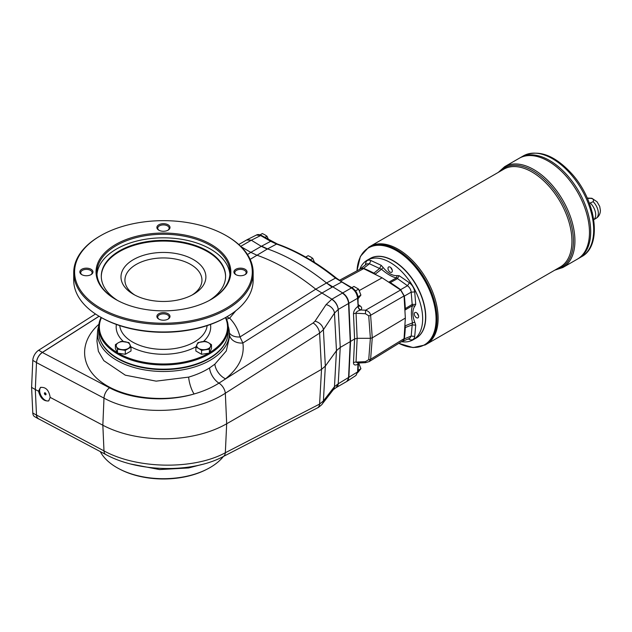 <?xml version="1.0" encoding="UTF-8"?>
<svg xmlns="http://www.w3.org/2000/svg" width="632" height="632" viewBox="0 0 632 632"><rect width="100%" height="100%" fill="white"/><g stroke="black" fill="none" stroke-linecap="round" stroke-linejoin="round"><path stroke-width="0.95" d="M589.395 203.299L593.179 201.695C594.214 198.977 592.374 197.911 587.673 198.519L587.491 198.614M590.517 203.243A11.202 6.47 60 0 1 595.684 214.801A11.202 6.47 60 0 1 593.725 219.683L596.031 218.388C598.867 216.61 600.329 213.948 600.4 210.401L599.713 206.427L597.027 201.774L591.9 198.29L587.239 198.045M592.31 212.636A10.325 5.965 60 0 1 592.445 213.182M393.167 260.858A45.694 26.378 60 0 1 393.262 260.905A45.694 26.378 60 0 1 425.573 316.869A45.694 26.378 60 0 1 425.573 316.98M359.703 269.358A45.954 26.536 60 0 1 367.184 260.202L370.099 258.528A45.954 26.536 60 0 1 393.072 260.803A45.954 26.536 60 0 1 425.573 317.082A45.954 26.536 60 0 1 416.053 338.12L413.138 339.803A45.954 26.536 60 0 1 401.47 341.707M417.357 313.417A3.5 2.022 -120 0 0 418.447 315.313M418.502 315.494A3.065 1.77 60 0 1 417.223 313.282M416.472 317.691A3.065 1.77 60 0 1 414.308 313.938A3.065 1.77 60 0 1 414.94 312.54A3.065 1.77 60 0 1 418.005 314.309A3.065 1.77 60 0 1 418.005 317.841A3.065 1.77 60 0 1 416.472 317.691M391.05 267.857A3.5 2.022 -120 0 0 392.14 269.745M392.195 269.927A3.065 1.77 60 0 1 390.916 267.715M388.001 268.379A3.065 1.77 60 0 1 388.633 266.973A3.065 1.77 60 0 1 391.698 268.742A3.065 1.77 60 0 1 391.698 272.281A3.065 1.77 60 0 1 389.336 271.46A3.065 1.77 60 0 1 388.001 268.379M367.184 260.202A45.954 26.536 60 0 1 413.146 286.738A45.954 26.536 60 0 1 413.138 339.803M73.715 272.661L73.715 280.166A89.72 51.8 0 0 0 99.998 316.798L100.922 317.335A88.409 51.042 0 0 0 225.956 317.335L226.88 316.798A89.72 51.8 0 0 0 253.163 280.166L253.163 272.661A89.72 51.8 180 0 1 226.88 309.293A89.72 51.8 180 0 1 129.102 320.519A89.72 51.8 180 0 1 73.715 272.661A89.72 51.8 180 0 1 99.998 236.036L100.614 235.681A88.851 51.295 0 0 0 100.614 308.219A88.851 51.295 0 0 0 226.264 308.219A88.851 51.295 0 0 0 226.264 235.681A88.851 51.295 0 0 0 100.614 235.681L99.998 236.036M225.585 276.595A62.149 35.882 0 0 0 163.435 241.069A62.149 35.882 0 0 0 101.294 276.595M193.455 294.283L193.455 294.283A42.455 24.514 0 0 0 193.455 259.618A42.455 24.514 0 0 0 133.423 259.618A42.455 24.514 0 0 0 133.415 294.283A42.455 24.514 0 0 0 193.455 294.283M117.489 349.172L116.446 346.684A6.999 4.045 180 0 1 118.255 342.781L121.115 341.367L128.928 342.576L131.014 347.079L131.014 350.989L125.302 354.291L125.302 350.381L117.489 349.172L117.489 353.083L125.302 354.291M115.395 344.669L118.255 342.781A6.999 4.045 180 0 1 125.018 341.73A6.999 4.045 180 0 1 129.971 344.59A6.999 4.045 180 0 1 128.162 348.493A6.999 4.045 180 0 1 121.391 349.543A6.999 4.045 180 0 1 116.446 346.684L115.395 344.669L115.395 348.572L117.489 353.083M244.782 274.809A5.688 3.286 0 0 0 246.156 272.661A5.688 3.286 0 0 0 240.468 269.382A5.688 3.286 0 0 0 234.78 272.661A5.688 3.286 0 0 0 236.155 274.809M131.014 347.079L125.302 350.381M211.483 344.669L211.483 348.572L209.39 353.083L201.576 354.291L201.576 350.381L198.717 348.493A6.999 4.045 180 0 1 196.907 344.59A6.999 4.045 180 0 1 201.861 341.73A6.999 4.045 180 0 1 208.623 342.781L211.483 344.669L210.432 346.684A6.999 4.045 180 0 1 205.487 349.543A6.999 4.045 180 0 1 198.717 348.493L195.865 347.079L195.865 350.989L201.576 354.291M195.865 347.079L197.95 342.576L205.763 341.367L208.623 342.781A6.999 4.045 180 0 1 210.432 346.684L209.39 349.172L209.39 353.083M192.002 295.089A38.513 22.238 0 0 0 201.956 280.166A38.513 22.238 0 0 0 163.435 257.935A38.513 22.238 0 0 0 124.923 280.166A38.513 22.238 0 0 0 134.877 295.089M229.89 274.454A66.526 38.41 0 0 0 163.435 237.83A66.526 38.41 0 0 0 96.988 274.454M209.168 300.54A62.149 35.882 0 0 0 225.585 276.239A62.149 35.882 0 0 0 163.435 240.358A62.149 35.882 0 0 0 101.286 276.239A62.149 35.882 0 0 0 117.71 300.54M167.749 319.279A5.688 3.286 0 0 0 169.131 317.138A5.688 3.286 0 0 0 163.435 313.851A5.688 3.286 0 0 0 157.747 317.138A5.688 3.286 0 0 0 159.13 319.279M209.39 349.172L201.576 350.381M99.998 316.798A89.72 51.8 0 0 0 226.88 316.798L225.956 317.335M209.595 352.64A64.077 36.996 0 0 0 225.434 317.635M101.444 317.635A64.077 36.996 0 0 0 117.283 352.64M118.231 353.201A64.077 36.996 0 0 0 208.647 353.201M122.031 353.786A6.304 3.642 180 0 1 121.131 353.644M205.748 353.644A6.304 3.642 180 0 1 204.847 353.786M226.264 235.681L226.88 236.036A89.72 51.8 180 0 1 253.163 272.661M168.08 319.105L168.08 319.105A6.565 3.792 0 0 0 168.08 313.741A6.565 3.792 0 0 0 158.798 313.741A6.565 3.792 0 0 0 158.798 319.105A6.565 3.792 0 0 0 168.08 319.105M210.788 299.647A66.526 38.41 0 0 0 229.969 272.661A66.526 38.41 0 0 0 163.435 234.259A66.526 38.41 0 0 0 96.909 272.661A66.526 38.41 0 0 0 116.09 299.647M98.663 327.558L98.663 331.768A64.772 37.399 0 0 0 117.639 358.218A64.772 37.399 0 0 0 209.239 358.218L209.239 358.218A64.772 37.399 0 0 0 228.215 331.768L228.215 327.558A64.772 37.399 180 0 1 209.239 353.999A64.772 37.399 180 0 1 138.653 362.104A64.772 37.399 180 0 1 98.663 327.558A64.772 37.399 180 0 1 101.081 317.43M208.995 358.36A64.077 36.996 180 0 1 208.75 358.502L209.239 358.218L208.75 358.502A64.077 36.996 180 0 1 118.129 358.502A64.077 36.996 180 0 1 117.884 358.36M245.113 274.628L245.113 274.628A6.565 3.792 0 0 0 245.113 269.272A6.565 3.792 0 0 0 235.831 269.272A6.565 3.792 0 0 0 235.831 274.628A6.565 3.792 0 0 0 245.113 274.628M168.08 230.159L168.08 230.159A6.565 3.792 0 0 0 168.08 224.795A6.565 3.792 0 0 0 158.798 224.795A6.565 3.792 0 0 0 158.798 230.159A6.565 3.792 0 0 0 168.08 230.159M167.749 230.332A5.688 3.286 0 0 0 169.131 228.192A5.688 3.286 0 0 0 163.435 224.905A5.688 3.286 0 0 0 157.747 228.192A5.688 3.286 0 0 0 159.13 230.332M211.096 299.465L211.096 299.465A67.403 38.915 0 0 0 211.096 244.434A67.403 38.915 0 0 0 115.782 244.434A67.403 38.915 0 0 0 115.775 299.465A67.403 38.915 0 0 0 211.096 299.465M91.047 274.628L91.047 274.628A6.565 3.792 0 0 0 91.047 269.272A6.565 3.792 0 0 0 81.765 269.272A6.565 3.792 0 0 0 81.765 274.628A6.565 3.792 0 0 0 91.047 274.628M90.716 274.809A5.688 3.286 0 0 0 92.098 272.661A5.688 3.286 0 0 0 86.41 269.382A5.688 3.286 0 0 0 80.722 272.661A5.688 3.286 0 0 0 82.097 274.809M225.79 317.43A64.772 37.399 180 0 1 228.215 327.558M405.349 318.062L404.061 295.958L370.613 315.273A2.623 1.43 175.8 0 1 368.725 315.803L370.376 338.31L372.264 337.844L405.349 318.062L404.907 325.125A26.655 15.389 60 0 0 405.104 325.851L412.467 322.889C411.053 315.573 411.053 309.822 412.467 305.627L405.104 309.988L405.317 308.582L412.183 304.427L411.187 292.142L404.346 296.108A201.205 116.17 60 0 1 405.317 308.582M365.454 264.903L365.612 263.584C366.181 260.51 367.95 259.491 370.905 260.534L381.175 265.298L383.19 267.534C387.843 273.222 392.488 275.908 397.141 275.592L399.155 275.678L397.346 278.72L390.307 282.591L388.988 282.07A26.655 15.389 60 0 1 388.459 281.99L382.115 277.819L363.621 268.639L340.569 281.09M388.459 281.99L400.609 289.993L404.061 295.958M404.907 310.486A26.655 15.389 60 0 1 405.104 309.988M404.346 296.108L400.625 289.669L407.49 285.727L396.446 277.875C392.109 277.006 387.124 274.13 381.499 269.248L375.25 274.138L373.923 273.127L379.595 268.474L369.451 263.765L363.613 268.3A201.205 116.17 60 0 1 373.923 273.127M390.307 282.591A201.205 116.17 60 0 1 400.625 289.669M339.4 280.324L361.299 268.489L363.621 268.639M375.779 274.675A26.655 15.389 60 0 1 375.25 274.138M363.613 268.3L360.888 268.426L360.382 268.987M404.907 325.125L404.061 338.673L403.019 340.759L369.143 361.615L370.613 359.268A2.623 1.588 -175.6 0 1 368.725 359.663L365.422 361.63L356.037 362.097A3.5 2.125 2.7 0 0 353.486 362.689C353.58 365.091 355.065 365.604 357.941 364.237L358.731 362.752M402.134 341.304L402.868 341.146L404.346 338.855L411.187 336.058L414.718 336.422C414.142 339.495 412.38 340.514 409.425 339.479L408.209 338.957M402.868 341.146L409.765 338.317L411.187 336.058L412.183 324.919L405.317 327.502A201.205 116.17 60 0 1 404.346 338.855M405.317 327.502L405.104 325.851M45.046 392.804A1.138 0.656 -120 0 0 46.002 394.455M46.025 394.273A1.138 0.656 60 0 1 45.788 394.795A1.138 0.656 60 0 1 44.651 394.139A1.138 0.656 60 0 1 44.651 392.82A1.138 0.656 60 0 1 45.528 393.128A1.138 0.656 60 0 1 46.025 394.273M268.308 239.117L266.981 236.226L264.824 234.788L262.335 233.54L260.068 234.851M314.515 262.391L312.785 258.377L310.628 256.94L308.139 255.699L305.714 257.098M358.099 298.683L360.912 295.097L358.589 289.108L353.944 286.43L351.834 287.647M346.889 381.396L348.864 377.667L350.555 341.454L348.864 303.297C348.343 298.865 346.289 295.421 342.686 292.964L326.515 282.97L335.489 278.104A1.754 0.798 -51.3 0 1 336.303 278.025C316.687 262.335 297.032 250.991 277.345 243.992L261.482 235.491C259.333 234.44 257.659 234.282 256.45 235.025L260.653 235.546L251.338 240.223L247.112 239.702L256.45 235.025M336.153 387.59L336.082 387.629A8.753 5.325 -117.5 0 0 338.223 383.806L340.245 347.41L350.239 341.635L348.556 377.849L350.239 341.635L354.592 338.957L357.151 338.31L370.376 338.31L368.725 359.663M336.082 387.629L333.325 389.683L322.257 403.982C322.944 403.769 317.754 408.217 317.454 407.901L317.454 407.901A8.753 5.309 -117.3 0 0 319.595 404.077L323.402 400.941L325.338 366.078L323.402 329.722L334.47 313.132L338.223 309.443A8.753 4.795 -122.7 0 0 331.721 299.299L331.911 299.173C335.529 301.63 337.646 305.043 338.254 309.427L357.586 298.28A1.754 0.956 -2.5 0 0 358.052 297.585L358.115 306.228L357.586 298.28C357.088 293.841 355.026 290.388 351.408 287.947L342.378 293.137A8.753 5.056 -120 0 0 342.37 293.137L331.911 299.173L315.739 289.18A218.838 126.345 60 0 0 256.75 255.123L250.849 252.373L261.308 246.338A43.766 25.272 -120 0 0 261.316 246.338L251.338 240.223L246.567 240.018M247.491 254.538L250.849 252.373L241.155 246.78M277.345 243.992A1.754 1.185 -70.6 0 0 276.571 244.078L270.67 241.329L261.616 246.156L267.518 248.905A218.838 126.345 60 0 1 326.507 282.962L332.084 287.197L341.391 282.164A1.754 1.011 -60 0 1 342.22 282.101L336.303 278.025M336.224 387.558L338.254 383.79L357.586 371.924L355.942 375.463L347.205 381.215M359.292 290.538L382.115 277.819M360.287 362.634L357.949 363.037L356.037 362.097L357.151 338.31L356.037 313.251A3.5 1.912 -2.5 0 0 353.486 313.938L354.592 338.957L353.486 362.689M357.941 363.037L365.557 362.657L365.422 361.63M358.115 306.228A3.5 2.394 -130.9 0 0 360.817 309.972L360.287 310.138A3.5 1.951 -125.2 0 1 357.941 306.386C355.065 308.621 353.58 311.134 353.486 313.938M358.557 306.125A3.5 1.872 123.3 0 0 360.137 305.912L358.368 304.743M358.494 363.005A3.5 2.378 -131.2 0 0 358.115 364.127M358.423 363.013A3.5 2.228 -118.4 0 0 357.941 364.237L357.586 371.924A1.754 1.059 2.7 0 0 358.052 371.245L358.407 363.677M400.609 289.993L365.588 310.217L365.422 313.733L356.037 313.251C356.021 312.05 357.443 311.007 360.287 310.138M360.137 305.912C361.923 307.247 362.152 308.606 360.817 309.972L365.588 310.217C368.559 311.149 370.233 312.84 370.613 315.273L372.264 337.844L370.613 359.268L404.061 338.673M31.6 387.377L35.313 389.517L36.506 362.523A8.753 5.056 -60 0 1 42.368 352.38L38.655 350.239A8.753 5.056 -60 0 0 32.793 360.382L31.6 387.377L32.793 412.996A8.753 5.056 -60 0 0 34.602 416.63L38.315 418.779A8.753 5.056 -60 0 1 36.506 415.137L36.506 415.05M95.487 313.993L38.655 350.239M99.042 316.237L42.368 352.38M38.544 391.232C40.345 398.168 43.727 401.391 48.68 400.909L50.173 397.378C48.948 390.11 45.702 386.808 40.456 387.463L38.544 391.232L35.313 389.517L36.506 415.042L103.988 450.885C137.018 469.181 193.874 469.963 225.332 452.749L226.683 423.764L321.522 369.357L319.595 333.143A8.753 4.779 -122.5 0 0 313.117 322.984L218.964 383.134C211.704 387.692 203.417 391.303 194.111 393.981A13.13 3.721 74.3 0 1 188.652 377.114C196.465 374.839 203.433 371.782 209.555 367.927L214.864 364.166L226.28 350.973L229.621 336.382L229.345 331.998A65.949 38.078 0 0 0 228.168 326.12M38.418 418.739L37.059 417.325L36.506 415.137L32.793 412.996M39.05 419.079A8.753 5.056 -60 0 1 38.315 418.779M32.793 360.382L36.506 362.523C37.004 358.312 38.955 354.963 42.368 352.474L99.106 316.277M348.556 303.471L350.239 341.635L348.556 303.478A8.753 5.056 -120 0 0 348.256 301.44C347.197 297.751 345.238 294.986 342.378 293.137M209.555 367.927A13.13 7.063 58.2 0 0 218.964 383.134A8.753 4.779 -122.5 0 1 225.332 393.223C193.763 414.015 136.907 416.267 103.988 398.12L102.842 425.225A89.72 51.8 0 0 0 226.683 423.764L225.332 393.223L319.595 333.143L323.402 329.722A8.753 6.352 -146.3 0 0 315.012 321.198L313.117 322.984M50.173 397.378L102.842 425.225L103.988 450.885A8.753 4.811 -62 0 0 105.789 454.519L38.402 418.732M229.558 335.339A13.13 10.412 170.5 0 0 242.87 342.994L239.986 336.951L315.739 289.187L326.199 283.144M214.864 364.166A13.13 7.916 -127.9 0 0 225.506 378.821C238.92 368.029 244.71 356.093 242.87 342.994L321.633 293.24L332.092 287.204M226.691 339.842A64.567 37.28 180 0 1 163.435 369.625A64.567 37.28 180 0 1 100.188 339.842M98.711 326.12A65.949 38.078 0 0 0 97.533 331.998A65.949 38.078 0 0 0 163.435 371.49A65.949 38.078 0 0 0 229.345 331.998M229.4 332.961A13.13 8.872 164.6 0 0 239.986 336.951C238.303 329.841 234.851 323.576 229.645 318.149L226.58 319.215M96.949 341.177L98.363 351.258L103.838 360.675L125.31 375.179L156.144 381.143L188.652 377.114M235.775 310.818L229.645 318.149A10.507 7.157 -141 0 1 226.856 316.814M119.456 468.999L120.372 469.473A64.567 37.28 0 0 0 206.498 469.473L207.422 468.999A65.949 38.078 180 0 1 119.456 468.999A65.949 38.078 180 0 1 100.291 451.603M223.428 456.446A65.949 38.078 180 0 1 207.422 468.999M338.223 309.443L340.245 347.41L336.469 350.657L325.338 366.078L321.522 369.357L319.595 404.077L225.332 452.749A8.753 5.309 -117.3 0 1 223.191 456.573C191.946 473.305 138.179 472.294 105.789 454.519M201.671 464.528L188.652 467.949L159.533 469.56L131.172 464.109M338.254 383.79L334.47 386.642L323.402 400.941A8.753 6.841 -142.3 0 1 322.257 403.982M333.325 389.683A8.753 6.841 -142.3 0 0 334.47 386.642L336.469 350.657L334.47 313.132A8.753 6.352 -146.3 0 0 326.08 304.616L315.012 321.198M348.556 377.841A8.753 5.056 60 0 1 348.256 379.532L347.063 381.301M40.906 387.25A7.876 4.55 -120 0 0 41.357 396.217A7.876 4.55 -120 0 0 48.909 400.759M399.155 275.678L409.425 282.773C412.372 285.135 414.142 288.192 414.718 291.937L415.73 304.379L414.797 306.165C412.198 310.036 412.198 315.408 414.797 322.281L415.73 325.14L414.718 336.422M388.988 282.07L396.446 277.875L397.141 275.592M370.905 260.534L369.451 263.765L366.789 263.876L360.888 268.426M414.718 291.937L411.187 292.142C410.847 289.488 409.607 287.355 407.49 285.727L409.425 282.773M414.797 306.165L412.467 305.627L412.183 304.427L415.73 304.379M415.73 325.14L412.183 324.919L412.467 322.889L414.797 322.281M383.19 267.534L381.499 269.248L379.595 268.474L381.175 265.298M365.612 263.584L366.236 264.302M409.125 338.578L409.425 339.479M523.414 155.859C538.401 149.168 554.414 155.014 571.47 173.405C596.063 200.107 602.92 245.524 581.622 256.679A58.207 33.607 -120 0 0 593.677 230.032A58.207 33.607 -120 0 0 568.271 171.454A58.207 33.607 -120 0 0 523.414 155.859L520.444 157.573A58.207 33.607 60 0 1 520.444 157.573L519.212 158.284A58.207 33.607 60 0 0 519.204 158.284A58.207 33.607 60 0 1 564.06 173.879A58.207 33.607 60 0 1 589.474 232.465A58.207 33.607 60 0 1 577.411 259.112A58.207 33.607 60 0 1 577.419 259.112L562.867 267.51A58.207 33.607 -120 0 0 574.923 240.863A58.207 33.607 -120 0 0 549.516 182.277A58.207 33.607 -120 0 0 504.66 166.682L498.293 172.378M548.315 161.176A58.199 33.607 60 0 1 589.474 232.458L589.474 232.458A58.207 33.607 60 0 1 577.419 259.104L578.643 258.401A58.207 33.607 60 0 1 578.651 258.401A58.207 33.607 60 0 0 590.699 231.754L590.699 231.747A58.207 33.607 60 0 0 565.292 173.168A58.207 33.607 60 0 0 520.436 157.573A58.207 33.607 60 0 1 565.3 173.168A58.207 33.607 60 0 1 590.707 231.747A58.207 33.607 60 0 1 578.651 258.393L581.622 256.679M519.212 158.284A58.207 33.607 60 0 1 564.068 173.879A58.207 33.607 60 0 1 589.474 232.458M549.548 160.465A58.199 33.607 60 0 1 590.699 231.747M370.186 258.472A45.954 26.536 60 0 1 405.633 270.662A45.954 26.536 60 0 1 425.755 316.98A45.954 26.536 60 0 1 416.14 338.073M368.835 247.128L369.973 246.464A56.461 32.595 60 0 1 413.486 261.593A56.461 32.595 60 0 1 438.126 318.41A56.461 32.595 60 0 1 426.434 344.258A56.461 32.595 60 0 1 426.434 344.258L425.289 344.914A56.461 32.595 -120 0 0 436.981 319.073A56.461 32.595 -120 0 0 412.341 262.248A56.461 32.595 -120 0 0 368.835 247.128L360.398 256.394L356.938 270.844M438.126 318.402A56.453 32.595 60 0 1 438.126 318.41A56.461 32.595 60 0 1 426.442 344.25L560.244 267.004A56.461 32.595 60 0 0 571.936 241.155A56.461 32.595 60 0 0 547.288 184.339A56.461 32.595 60 0 0 503.783 169.21L369.981 246.464A56.461 32.595 60 0 1 413.486 261.585A56.461 32.595 60 0 1 438.134 318.41A56.453 32.595 60 0 0 398.207 249.261M312.785 258.377L310.328 259.799M357.902 372.414L360.912 368.717L358.589 362.728M360.912 368.717L358.091 370.336M266.981 236.226L264.871 237.442M355.152 290.443L356.116 291.779M358.589 289.108L355.721 290.767M360.912 295.097L358.044 296.756M593.179 201.695A11.202 6.47 60 0 1 598.346 213.261A11.202 6.47 60 0 1 596.031 218.388M203.433 341.533A47.266 27.287 0 0 0 210.503 324.453M116.375 324.453A47.266 27.287 0 0 0 123.445 341.533M130.895 346.778A47.266 27.287 0 0 0 195.983 346.778M119.748 325.614A43.766 25.272 0 0 0 147.888 347.742A43.766 25.272 0 0 0 194.387 341.991A43.766 25.272 0 0 0 207.13 325.614M240.721 246.354L251.03 240.397M250.153 259.373L267.21 249.087A218.838 126.345 60 0 1 267.21 249.087L267.51 248.905M261.316 246.338L267.202 249.079M271.499 241.266A1.754 1.011 -60 0 0 270.67 241.329L260.653 235.546A1.754 1.011 -60 0 1 261.482 235.491M358.052 297.585C357.609 293.414 355.666 290.183 352.237 287.884A1.754 1.011 -60 0 0 351.408 287.947L335.489 278.104A218.388 126.092 60 0 0 276.571 244.078L267.518 248.905M368.725 315.803L365.422 313.733M36.506 362.618L103.988 398.12A8.753 4.835 -62.3 0 1 109.573 387.819L42.368 352.474M109.573 387.819C131.819 399.732 166.263 402.244 194.111 393.981C162.187 402.995 123.074 398.034 101.594 382.234C80.003 366.489 78.874 341.991 98.916 324.271M188.652 467.949A13.13 4.456 78.9 0 1 188.739 467.08M331.721 299.299L326.08 304.616M398.863 343.318A55.948 32.303 -120 0 0 436.064 319.184A55.948 32.303 -120 0 0 397.686 251.37A55.948 32.303 -120 0 0 357.009 270.812M499.667 171.588A57.338 33.101 60 0 1 545.068 179.986A57.338 33.101 60 0 1 573.429 241.013A57.338 33.101 60 0 1 556.128 269.382M118.129 358.502L117.639 358.218M246.962 239.789L238.762 244.521M352.237 287.884L342.22 282.101M365.557 362.657L369.143 361.615M358.052 371.245L355.942 375.463M358.407 305.548L358.431 306.054M97.533 331.998L96.949 341.185M336.343 387.487L346.747 381.483M317.454 407.901L223.191 456.573M398.8 343.358L413.052 347.592L425.289 344.914M554.754 270.172L562.867 267.51M519.204 158.284L504.66 166.682M120.838 353.604L122.308 353.825M206.04 353.604L204.571 353.825"/></g></svg>
